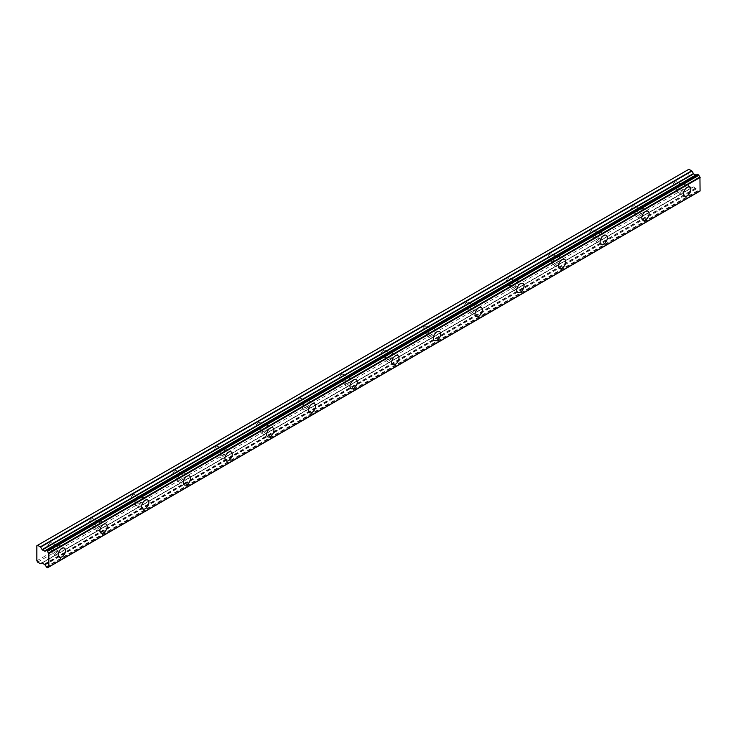 <?xml version="1.0" encoding="UTF-8"?>
<svg xmlns="http://www.w3.org/2000/svg" width="737" height="737" viewBox="0 0 737 737"><rect width="100%" height="100%" fill="white"/><g stroke="black" fill="none" stroke-linecap="round" stroke-linejoin="round"><path stroke-width="0.55" stroke-dasharray="3.69 2.76" d="M680.868 185.337A3.317 1.916 -60 0 1 682.526 185.171A3.317 1.916 -60 0 1 683.033 187.834A3.317 1.916 -60 0 1 680.868 190.754A3.317 1.916 -60 0 1 679.21 190.92A3.317 1.916 -60 0 1 678.703 188.257A3.317 1.916 -60 0 1 680.868 185.337M675.138 182.03A3.317 1.916 -60 0 1 676.796 181.864A3.317 1.916 -60 0 1 677.303 184.526A3.317 1.916 -60 0 1 675.138 187.447A3.317 1.916 -60 0 1 673.48 187.613A3.317 1.916 -60 0 1 672.973 184.95A3.317 1.916 -60 0 1 675.138 182.03M55.607 546.329A3.317 1.916 -60 0 1 57.265 546.163A3.317 1.916 -60 0 1 57.772 548.825A3.317 1.916 -60 0 1 55.607 551.746A3.317 1.916 -60 0 1 53.948 551.912A3.317 1.916 -60 0 1 53.442 549.249A3.317 1.916 -60 0 1 55.607 546.329M49.876 543.022A3.317 1.916 -60 0 1 51.535 542.856A3.317 1.916 -60 0 1 52.041 545.518A3.317 1.916 -60 0 1 49.876 548.439A3.317 1.916 -60 0 1 48.218 548.604A3.317 1.916 -60 0 1 47.712 545.942A3.317 1.916 -60 0 1 49.876 543.022M97.293 522.266A3.317 1.916 -60 0 1 98.951 522.1A3.317 1.916 -60 0 1 99.458 524.762A3.317 1.916 -60 0 1 97.293 527.683A3.317 1.916 -60 0 1 95.635 527.849A3.317 1.916 -60 0 1 95.128 525.186A3.317 1.916 -60 0 1 97.293 522.266M91.563 518.959A3.317 1.916 -60 0 1 93.221 518.793A3.317 1.916 -60 0 1 93.728 521.446A3.317 1.916 -60 0 1 91.563 524.376A3.317 1.916 -60 0 1 89.905 524.532A3.317 1.916 -60 0 1 89.398 521.879A3.317 1.916 -60 0 1 91.563 518.959M138.98 498.203A3.317 1.916 -60 0 1 140.638 498.037A3.317 1.916 -60 0 1 141.145 500.69A3.317 1.916 -60 0 1 138.98 503.611A3.317 1.916 -60 0 1 137.322 503.776A3.317 1.916 -60 0 1 136.806 501.123A3.317 1.916 -60 0 1 138.98 498.203M133.24 494.886A3.317 1.916 -60 0 1 134.899 494.73A3.317 1.916 -60 0 1 135.415 497.383A3.317 1.916 -60 0 1 133.24 500.303A3.317 1.916 -60 0 1 131.591 500.469A3.317 1.916 -60 0 1 131.075 497.816A3.317 1.916 -60 0 1 133.24 494.886M180.657 474.131A3.317 1.916 -60 0 1 182.315 473.965A3.317 1.916 -60 0 1 182.831 476.627A3.317 1.916 -60 0 1 180.657 479.547A3.317 1.916 -60 0 1 178.999 479.713A3.317 1.916 -60 0 1 178.492 477.051A3.317 1.916 -60 0 1 180.657 474.131M174.927 470.823A3.317 1.916 -60 0 1 176.585 470.657A3.317 1.916 -60 0 1 177.092 473.32A3.317 1.916 -60 0 1 174.927 476.24A3.317 1.916 -60 0 1 173.269 476.406A3.317 1.916 -60 0 1 172.762 473.744A3.317 1.916 -60 0 1 174.927 470.823M222.344 450.067A3.317 1.916 -60 0 1 224.002 449.902A3.317 1.916 -60 0 1 224.509 452.564A3.317 1.916 -60 0 1 222.344 455.484A3.317 1.916 -60 0 1 220.685 455.65A3.317 1.916 -60 0 1 220.179 452.988A3.317 1.916 -60 0 1 222.344 450.067M216.614 446.76A3.317 1.916 -60 0 1 218.272 446.594A3.317 1.916 -60 0 1 218.778 449.248A3.317 1.916 -60 0 1 216.614 452.177A3.317 1.916 -60 0 1 214.955 452.334A3.317 1.916 -60 0 1 214.449 449.681A3.317 1.916 -60 0 1 216.614 446.76M264.03 426.004A3.317 1.916 -60 0 1 265.688 425.839A3.317 1.916 -60 0 1 266.195 428.492A3.317 1.916 -60 0 1 264.03 431.412A3.317 1.916 -60 0 1 262.372 431.578A3.317 1.916 -60 0 1 261.865 428.925A3.317 1.916 -60 0 1 264.03 426.004M258.3 422.688A3.317 1.916 -60 0 1 259.958 422.531A3.317 1.916 -60 0 1 260.465 425.185A3.317 1.916 -60 0 1 258.3 428.105A3.317 1.916 -60 0 1 256.642 428.271A3.317 1.916 -60 0 1 256.135 425.618A3.317 1.916 -60 0 1 258.3 422.688M305.717 401.932A3.317 1.916 -60 0 1 307.375 401.766A3.317 1.916 -60 0 1 307.882 404.429A3.317 1.916 -60 0 1 305.717 407.349A3.317 1.916 -60 0 1 304.059 407.515A3.317 1.916 -60 0 1 303.543 404.853A3.317 1.916 -60 0 1 305.717 401.932M299.977 398.625A3.317 1.916 -60 0 1 301.636 398.459A3.317 1.916 -60 0 1 302.152 401.121A3.317 1.916 -60 0 1 299.977 404.042A3.317 1.916 -60 0 1 298.319 404.208A3.317 1.916 -60 0 1 297.812 401.545A3.317 1.916 -60 0 1 299.977 398.625M347.394 377.869A3.317 1.916 -60 0 1 349.052 377.703A3.317 1.916 -60 0 1 349.559 380.366A3.317 1.916 -60 0 1 347.394 383.286A3.317 1.916 -60 0 1 345.736 383.452A3.317 1.916 -60 0 1 345.229 380.789A3.317 1.916 -60 0 1 347.394 377.869M341.664 374.562A3.317 1.916 -60 0 1 343.322 374.396A3.317 1.916 -60 0 1 343.829 377.049A3.317 1.916 -60 0 1 341.664 379.979A3.317 1.916 -60 0 1 340.006 380.135A3.317 1.916 -60 0 1 339.499 377.482A3.317 1.916 -60 0 1 341.664 374.562M389.081 353.806A3.317 1.916 -60 0 1 390.739 353.64A3.317 1.916 -60 0 1 391.246 356.293A3.317 1.916 -60 0 1 389.081 359.214A3.317 1.916 -60 0 1 387.422 359.38A3.317 1.916 -60 0 1 386.916 356.726A3.317 1.916 -60 0 1 389.081 353.806M383.351 350.49A3.317 1.916 -60 0 1 385.009 350.333A3.317 1.916 -60 0 1 385.515 352.986A3.317 1.916 -60 0 1 383.351 355.907A3.317 1.916 -60 0 1 381.692 356.072A3.317 1.916 -60 0 1 381.186 353.419A3.317 1.916 -60 0 1 383.351 350.49M430.767 329.734A3.317 1.916 -60 0 1 432.426 329.568A3.317 1.916 -60 0 1 432.932 332.23A3.317 1.916 -60 0 1 430.767 335.151A3.317 1.916 -60 0 1 429.109 335.317A3.317 1.916 -60 0 1 428.602 332.654A3.317 1.916 -60 0 1 430.767 329.734M425.037 326.427A3.317 1.916 -60 0 1 426.695 326.261A3.317 1.916 -60 0 1 427.202 328.923A3.317 1.916 -60 0 1 425.037 331.843A3.317 1.916 -60 0 1 423.379 332.009A3.317 1.916 -60 0 1 422.872 329.347A3.317 1.916 -60 0 1 425.037 326.427M472.454 305.671A3.317 1.916 -60 0 1 474.112 305.505A3.317 1.916 -60 0 1 474.619 308.167A3.317 1.916 -60 0 1 472.454 311.088A3.317 1.916 -60 0 1 470.796 311.254A3.317 1.916 -60 0 1 470.28 308.591A3.317 1.916 -60 0 1 472.454 305.671M466.714 302.363A3.317 1.916 -60 0 1 468.373 302.198A3.317 1.916 -60 0 1 468.889 304.851A3.317 1.916 -60 0 1 466.714 307.78A3.317 1.916 -60 0 1 465.056 307.937A3.317 1.916 -60 0 1 464.55 305.284A3.317 1.916 -60 0 1 466.714 302.363M514.131 281.608A3.317 1.916 -60 0 1 515.789 281.442A3.317 1.916 -60 0 1 516.296 284.095A3.317 1.916 -60 0 1 514.131 287.015A3.317 1.916 -60 0 1 512.473 287.181A3.317 1.916 -60 0 1 511.966 284.528A3.317 1.916 -60 0 1 514.131 281.608M508.401 278.291A3.317 1.916 -60 0 1 510.059 278.135A3.317 1.916 -60 0 1 510.566 280.788A3.317 1.916 -60 0 1 508.401 283.708A3.317 1.916 -60 0 1 506.743 283.874A3.317 1.916 -60 0 1 506.236 281.221A3.317 1.916 -60 0 1 508.401 278.291M555.818 257.535A3.317 1.916 -60 0 1 557.476 257.37A3.317 1.916 -60 0 1 557.983 260.032A3.317 1.916 -60 0 1 555.818 262.952A3.317 1.916 -60 0 1 554.16 263.118A3.317 1.916 -60 0 1 553.653 260.456A3.317 1.916 -60 0 1 555.818 257.535M550.088 254.228A3.317 1.916 -60 0 1 551.746 254.062A3.317 1.916 -60 0 1 552.253 256.725A3.317 1.916 -60 0 1 550.088 259.645A3.317 1.916 -60 0 1 548.429 259.811A3.317 1.916 -60 0 1 547.923 257.149A3.317 1.916 -60 0 1 550.088 254.228M597.504 233.472A3.317 1.916 -60 0 1 599.163 233.307A3.317 1.916 -60 0 1 599.669 235.969A3.317 1.916 -60 0 1 597.504 238.889A3.317 1.916 -60 0 1 595.846 239.055A3.317 1.916 -60 0 1 595.339 236.393A3.317 1.916 -60 0 1 597.504 233.472M591.774 230.165A3.317 1.916 -60 0 1 593.432 229.999A3.317 1.916 -60 0 1 593.939 232.652A3.317 1.916 -60 0 1 591.774 235.582A3.317 1.916 -60 0 1 590.116 235.739A3.317 1.916 -60 0 1 589.609 233.085A3.317 1.916 -60 0 1 591.774 230.165M639.191 209.409A3.317 1.916 -60 0 1 640.849 209.244A3.317 1.916 -60 0 1 641.356 211.897A3.317 1.916 -60 0 1 639.191 214.817A3.317 1.916 -60 0 1 637.533 214.983A3.317 1.916 -60 0 1 637.017 212.33A3.317 1.916 -60 0 1 639.191 209.409M633.452 206.093A3.317 1.916 -60 0 1 635.11 205.936A3.317 1.916 -60 0 1 635.626 208.589A3.317 1.916 -60 0 1 633.452 211.51A3.317 1.916 -60 0 1 631.793 211.676A3.317 1.916 -60 0 1 631.287 209.022A3.317 1.916 -60 0 1 633.452 206.093M680.868 192.256A5.159 2.976 120 0 0 684.24 187.714A5.159 2.976 120 0 0 683.448 183.577A5.159 2.976 120 0 0 680.868 183.835A5.159 2.976 120 0 0 677.506 188.377A5.159 2.976 120 0 0 678.289 192.514A5.159 2.976 120 0 0 680.868 192.256M55.607 553.247A5.159 2.976 120 0 0 58.978 548.706A5.159 2.976 120 0 0 58.186 544.569A5.159 2.976 120 0 0 55.607 544.827A5.159 2.976 120 0 0 52.235 549.369A5.159 2.976 120 0 0 53.027 553.505A5.159 2.976 120 0 0 55.607 553.247M97.293 529.184A5.159 2.976 120 0 0 100.665 524.643A5.159 2.976 120 0 0 99.873 520.506A5.159 2.976 120 0 0 97.293 520.764A5.159 2.976 120 0 0 93.921 525.306A5.159 2.976 120 0 0 94.714 529.442A5.159 2.976 120 0 0 97.293 529.184M138.98 505.121A5.159 2.976 120 0 0 142.342 500.57A5.159 2.976 120 0 0 141.559 496.443A5.159 2.976 120 0 0 138.98 496.692A5.159 2.976 120 0 0 135.608 501.243A5.159 2.976 120 0 0 136.4 505.37A5.159 2.976 120 0 0 138.98 505.121M180.657 481.049A5.159 2.976 120 0 0 184.029 476.507A5.159 2.976 120 0 0 183.237 472.371A5.159 2.976 120 0 0 180.657 472.629A5.159 2.976 120 0 0 177.295 477.171A5.159 2.976 120 0 0 178.078 481.307A5.159 2.976 120 0 0 180.657 481.049M222.344 456.986A5.159 2.976 120 0 0 225.715 452.444A5.159 2.976 120 0 0 224.923 448.308A5.159 2.976 120 0 0 222.344 448.566A5.159 2.976 120 0 0 218.972 453.108A5.159 2.976 120 0 0 219.764 457.244A5.159 2.976 120 0 0 222.344 456.986M264.03 432.923A5.159 2.976 120 0 0 267.402 428.372A5.159 2.976 120 0 0 266.61 424.245A5.159 2.976 120 0 0 264.03 424.494A5.159 2.976 120 0 0 260.658 429.045A5.159 2.976 120 0 0 261.451 433.172A5.159 2.976 120 0 0 264.03 432.923M305.717 408.851A5.159 2.976 120 0 0 309.079 404.309A5.159 2.976 120 0 0 308.296 400.173A5.159 2.976 120 0 0 305.717 400.431A5.159 2.976 120 0 0 302.345 404.972A5.159 2.976 120 0 0 303.137 409.109A5.159 2.976 120 0 0 305.717 408.851M347.394 384.788A5.159 2.976 120 0 0 350.766 380.246A5.159 2.976 120 0 0 349.974 376.11A5.159 2.976 120 0 0 347.394 376.367A5.159 2.976 120 0 0 344.032 380.909A5.159 2.976 120 0 0 344.815 385.046A5.159 2.976 120 0 0 347.394 384.788M389.081 360.725A5.159 2.976 120 0 0 392.452 356.174A5.159 2.976 120 0 0 391.66 352.046A5.159 2.976 120 0 0 389.081 352.295A5.159 2.976 120 0 0 385.709 356.846A5.159 2.976 120 0 0 386.501 360.973A5.159 2.976 120 0 0 389.081 360.725M430.767 336.652A5.159 2.976 120 0 0 434.139 332.111A5.159 2.976 120 0 0 433.347 327.974A5.159 2.976 120 0 0 430.767 328.232A5.159 2.976 120 0 0 427.396 332.774A5.159 2.976 120 0 0 428.188 336.91A5.159 2.976 120 0 0 430.767 336.652M472.454 312.589A5.159 2.976 120 0 0 475.816 308.048A5.159 2.976 120 0 0 475.033 303.911A5.159 2.976 120 0 0 472.454 304.169A5.159 2.976 120 0 0 469.082 308.711A5.159 2.976 120 0 0 469.874 312.847A5.159 2.976 120 0 0 472.454 312.589M514.131 288.526A5.159 2.976 120 0 0 517.503 283.975A5.159 2.976 120 0 0 516.711 279.848A5.159 2.976 120 0 0 514.131 280.097A5.159 2.976 120 0 0 510.769 284.648A5.159 2.976 120 0 0 511.552 288.775A5.159 2.976 120 0 0 514.131 288.526M555.818 264.454A5.159 2.976 120 0 0 559.19 259.912A5.159 2.976 120 0 0 558.397 255.776A5.159 2.976 120 0 0 555.818 256.034A5.159 2.976 120 0 0 552.446 260.576A5.159 2.976 120 0 0 553.238 264.712A5.159 2.976 120 0 0 555.818 264.454M597.504 240.391A5.159 2.976 120 0 0 600.876 235.849A5.159 2.976 120 0 0 600.084 231.713A5.159 2.976 120 0 0 597.504 231.971A5.159 2.976 120 0 0 594.133 236.513A5.159 2.976 120 0 0 594.925 240.649A5.159 2.976 120 0 0 597.504 240.391M639.191 216.328A5.159 2.976 120 0 0 642.553 211.777A5.159 2.976 120 0 0 641.77 207.65A5.159 2.976 120 0 0 639.191 207.898A5.159 2.976 120 0 0 635.819 212.449A5.159 2.976 120 0 0 636.611 216.577A5.159 2.976 120 0 0 639.191 216.328M47.352 567.739L698.833 191.731M44.856 564.763L696.327 188.912A1.806 1.041 60 0 1 697.469 190.772L698.667 191.703M44.856 550.972L696.17 174.945M36.85 560.774L688.165 184.738L688.165 169.694L36.85 545.73M698.86 191.712L698.925 191.602A1.806 1.041 60 0 1 699.275 191.04A1.806 1.041 60 0 1 699.938 191.012M697.727 191.159L46.413 567.195M696.17 188.727L693.37 186.848L42.055 562.875L693.37 186.848M688.165 184.738L688.948 186.093L691.923 187.686L42.064 562.875M688.948 169.243L688.165 169.694M697.469 174.411A1.806 1.041 60 0 1 697.119 174.982A1.806 1.041 60 0 1 696.373 174.973M37.633 562.128L688.948 186.093M698.925 191.602L48.826 566.928M696.327 188.912L45.012 564.947M46.155 566.799L697.469 190.772M44.358 564.081L695.673 188.055M693.628 186.866L42.313 562.902M40.351 563.694L691.665 187.659M44.616 564.358L695.931 188.322M676.796 181.864L682.526 185.171M51.535 542.856L57.265 546.163M93.221 518.793L98.951 522.1M134.899 494.73L140.638 498.037M176.585 470.657L182.315 473.965M218.272 446.594L224.002 449.902M259.958 422.531L265.688 425.839M301.636 398.459L307.375 401.766M343.322 374.396L349.052 377.703M385.009 350.333L390.739 353.64M426.695 326.261L432.426 329.568M468.373 302.198L474.112 305.505M510.059 278.135L515.789 281.442M551.746 254.062L557.476 257.37M593.432 229.999L599.163 233.307M635.11 205.936L640.849 209.244M683.448 183.577L689.703 187.189M58.186 544.569L64.441 548.181M99.873 520.506L106.128 524.118M141.559 496.443L147.805 500.045M183.237 472.371L189.492 475.982M224.923 448.308L231.178 451.919M266.61 424.245L272.865 427.847M308.296 400.173L314.542 403.784M349.974 376.11L356.229 379.721M391.66 352.046L397.916 355.649M433.347 327.974L439.602 331.586M475.033 303.911L481.279 307.522M516.711 279.848L522.966 283.45M558.397 255.776L564.653 259.387M600.084 231.713L606.33 235.324M641.77 207.65L648.016 211.252M695.931 175.084L44.616 551.119M673.48 187.613L679.21 190.92M48.218 548.604L53.948 551.912M89.905 524.532L95.635 527.849M131.591 500.469L137.322 503.776M173.269 476.406L178.999 479.713M214.955 452.334L220.685 455.65M256.642 428.271L262.372 431.578M298.319 404.208L304.059 407.515M340.006 380.135L345.736 383.452M381.692 356.072L387.422 359.38M423.379 332.009L429.109 335.317M465.056 307.937L470.796 311.254M506.743 283.874L512.473 287.181M548.429 259.811L554.16 263.118M590.116 235.739L595.846 239.055M631.793 211.676L637.533 214.983M699.275 191.04L47.96 567.066M697.119 174.982L45.805 551.018M678.289 192.514L684.544 196.125M53.027 553.505L59.282 557.117M94.714 529.442L100.969 533.054M136.4 505.37L142.646 508.981M178.078 481.307L184.333 484.918M219.764 457.244L226.019 460.855M261.451 433.172L267.706 436.783M303.137 409.109L309.383 412.72M344.815 385.046L351.07 388.657M386.501 360.973L392.757 364.585M428.188 336.91L434.443 340.522M469.874 312.847L476.12 316.459M511.552 288.775L517.807 292.386M553.238 264.712L559.494 268.323M594.925 240.649L601.18 244.26M636.611 216.577L642.857 220.188"/><path stroke-width="1.11" d="M687.124 195.867A5.159 2.976 120 0 0 690.495 191.325A5.159 2.976 120 0 0 689.703 187.189A5.159 2.976 120 0 0 687.124 187.447A5.159 2.976 120 0 0 683.752 191.989A5.159 2.976 120 0 0 684.544 196.125A5.159 2.976 120 0 0 687.124 195.867M61.862 556.859A5.159 2.976 120 0 0 65.234 552.317A5.159 2.976 120 0 0 64.441 548.181A5.159 2.976 120 0 0 61.862 548.439A5.159 2.976 120 0 0 58.49 552.98A5.159 2.976 120 0 0 59.282 557.117A5.159 2.976 120 0 0 61.862 556.859M103.549 532.796A5.159 2.976 120 0 0 106.911 528.245A5.159 2.976 120 0 0 106.128 524.118A5.159 2.976 120 0 0 103.549 524.376A5.159 2.976 120 0 0 100.177 528.917A5.159 2.976 120 0 0 100.969 533.054A5.159 2.976 120 0 0 103.549 532.796M145.226 508.733A5.159 2.976 120 0 0 148.598 504.182A5.159 2.976 120 0 0 147.805 500.045A5.159 2.976 120 0 0 145.226 500.303A5.159 2.976 120 0 0 141.863 504.854A5.159 2.976 120 0 0 142.646 508.981A5.159 2.976 120 0 0 145.226 508.733M186.912 484.66A5.159 2.976 120 0 0 190.284 480.119A5.159 2.976 120 0 0 189.492 475.982A5.159 2.976 120 0 0 186.912 476.24A5.159 2.976 120 0 0 183.541 480.782A5.159 2.976 120 0 0 184.333 484.918A5.159 2.976 120 0 0 186.912 484.66M228.599 460.597A5.159 2.976 120 0 0 231.971 456.046A5.159 2.976 120 0 0 231.178 451.919A5.159 2.976 120 0 0 228.599 452.177A5.159 2.976 120 0 0 225.227 456.719A5.159 2.976 120 0 0 226.019 460.855A5.159 2.976 120 0 0 228.599 460.597M270.286 436.534A5.159 2.976 120 0 0 273.648 431.983A5.159 2.976 120 0 0 272.865 427.847A5.159 2.976 120 0 0 270.286 428.105A5.159 2.976 120 0 0 266.914 432.656A5.159 2.976 120 0 0 267.706 436.783A5.159 2.976 120 0 0 270.286 436.534M311.963 412.462A5.159 2.976 120 0 0 315.335 407.92A5.159 2.976 120 0 0 314.542 403.784A5.159 2.976 120 0 0 311.963 404.042A5.159 2.976 120 0 0 308.6 408.584A5.159 2.976 120 0 0 309.383 412.72A5.159 2.976 120 0 0 311.963 412.462M353.649 388.399A5.159 2.976 120 0 0 357.021 383.848A5.159 2.976 120 0 0 356.229 379.721A5.159 2.976 120 0 0 353.649 379.979A5.159 2.976 120 0 0 350.278 384.521A5.159 2.976 120 0 0 351.07 388.657A5.159 2.976 120 0 0 353.649 388.399M395.336 364.336A5.159 2.976 120 0 0 398.708 359.785A5.159 2.976 120 0 0 397.916 355.649A5.159 2.976 120 0 0 395.336 355.907A5.159 2.976 120 0 0 391.964 360.457A5.159 2.976 120 0 0 392.757 364.585A5.159 2.976 120 0 0 395.336 364.336M437.023 340.264A5.159 2.976 120 0 0 440.385 335.722A5.159 2.976 120 0 0 439.602 331.586A5.159 2.976 120 0 0 437.023 331.843A5.159 2.976 120 0 0 433.651 336.385A5.159 2.976 120 0 0 434.443 340.522A5.159 2.976 120 0 0 437.023 340.264M478.7 316.201A5.159 2.976 120 0 0 482.072 311.65A5.159 2.976 120 0 0 481.279 307.522A5.159 2.976 120 0 0 478.7 307.78A5.159 2.976 120 0 0 475.337 312.322A5.159 2.976 120 0 0 476.12 316.459A5.159 2.976 120 0 0 478.7 316.201M520.386 292.138A5.159 2.976 120 0 0 523.758 287.587A5.159 2.976 120 0 0 522.966 283.45A5.159 2.976 120 0 0 520.386 283.708A5.159 2.976 120 0 0 517.015 288.259A5.159 2.976 120 0 0 517.807 292.386A5.159 2.976 120 0 0 520.386 292.138M562.073 268.065A5.159 2.976 120 0 0 565.445 263.524A5.159 2.976 120 0 0 564.653 259.387A5.159 2.976 120 0 0 562.073 259.645A5.159 2.976 120 0 0 558.701 264.187A5.159 2.976 120 0 0 559.494 268.323A5.159 2.976 120 0 0 562.073 268.065M603.76 244.002A5.159 2.976 120 0 0 607.122 239.451A5.159 2.976 120 0 0 606.33 235.324A5.159 2.976 120 0 0 603.76 235.573A5.159 2.976 120 0 0 600.388 240.124A5.159 2.976 120 0 0 601.18 244.26A5.159 2.976 120 0 0 603.76 244.002M645.437 219.93A5.159 2.976 120 0 0 648.809 215.388A5.159 2.976 120 0 0 648.016 211.252A5.159 2.976 120 0 0 645.437 211.51A5.159 2.976 120 0 0 642.065 216.061A5.159 2.976 120 0 0 642.857 220.188A5.159 2.976 120 0 0 645.437 219.93M47.601 567.637A1.806 1.041 60 0 1 47.96 567.066A1.806 1.041 60 0 1 48.624 567.048L47.352 567.739L46.155 566.799A1.806 1.041 60 0 0 45.012 564.947L42.313 562.902L40.351 563.694L37.633 562.128L36.85 560.774L36.85 545.73L37.633 545.279L40.599 547.121L691.923 171.085L688.948 169.243L37.633 545.279M696.373 174.973A1.806 1.041 60 0 1 696.327 174.945L44.616 551.119L42.313 549.913L40.599 547.121M691.923 171.085L693.628 173.877L695.931 175.084M48.826 566.928L700.076 191.012L699.938 177.009A1.806 1.041 60 0 1 698.925 175.249L697.543 174.291L46.367 550.327M698.833 191.731L47.537 567.757M696.17 174.945L45.012 550.981L696.327 174.945M700.15 190.846L48.835 566.873L48.835 553.459L700.15 177.433M699.938 177.009L48.624 553.045L48.835 553.459M48.624 553.045A1.806 1.041 60 0 1 47.601 551.285L698.925 175.249M698.667 174.853L47.352 550.889L47.601 551.285M47.352 550.889L46.413 550.346L697.727 174.319M45.012 550.981A1.806 1.041 60 0 0 45.805 551.018A1.806 1.041 60 0 0 46.155 550.447L46.413 550.346M40.599 563.722L42.055 562.875L40.599 563.722M691.665 170.809L40.351 546.845M693.37 173.6L42.055 549.636M42.313 549.913L693.628 173.877M695.673 175.056L44.358 551.092M700.076 191.012L48.762 567.048M697.543 174.291L46.228 550.327"/></g></svg>
